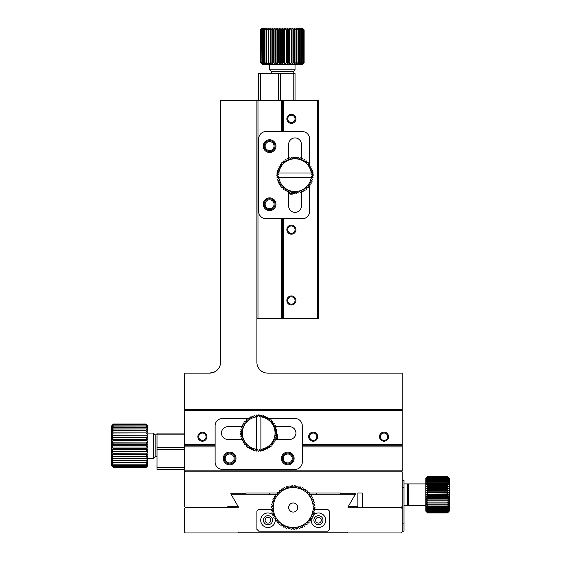 <?xml version="1.0" encoding="UTF-8"?>
<svg xmlns="http://www.w3.org/2000/svg" width="561" height="561" viewBox="0 0 561 561"><rect width="100%" height="100%" fill="white"/><g stroke="black" fill="none" stroke-linecap="round" stroke-linejoin="round"><path stroke-width="0.84" d="M214.989 371.74L209.667 373.128C219.232 370.113 219.232 370.113 209.667 373.128A10.897 10.897 0 0 0 220.564 362.231L220.564 100.7L282.316 100.7L282.316 131.576L282.316 100.7L283.403 100.7L283.403 131.576M317.547 318.641L317.547 100.7L318.641 100.7L318.641 318.641L282.316 318.641L282.316 218.748L282.316 318.641L256.889 318.641M295.03 100.7L295.03 73.456L280.5 73.456L280.5 100.7M281.229 100.7L281.229 131.576M257.976 318.641L257.976 100.7M281.229 218.748L281.229 318.641M293.214 100.7L293.214 71.64L271.419 71.64L269.603 69.823L269.603 64.375M278.684 100.7L278.684 73.456L260.521 73.456L260.521 100.7M258.705 100.7L258.705 73.456L260.521 73.456M280.5 73.456L278.684 73.456M309.56 164.261L309.56 138.84A7.265 7.265 0 0 0 302.295 131.576L265.97 131.576A7.265 7.265 0 0 0 258.705 138.84L258.705 211.497A7.251 7.251 0 0 0 265.956 218.748L302.295 218.748A7.265 7.265 0 0 0 309.56 211.483L309.56 186.056M309.56 184.899L309.56 184.022M309.56 166.252L309.56 165.285M269.603 197.865A6.353 6.353 0 0 1 275.107 207.402A6.353 6.353 0 0 1 264.098 207.402A6.353 6.353 0 0 1 269.603 197.865M269.603 139.745A6.353 6.353 0 0 1 275.107 149.282A6.353 6.353 0 0 1 264.098 149.282A6.353 6.353 0 0 1 269.603 139.745M301.383 190.684L301.383 206.034A6.353 6.353 0 0 1 295.03 212.395A6.353 6.353 0 0 1 288.67 206.034L288.67 190.726M288.67 159.64L288.67 144.289A6.353 6.353 0 0 1 295.03 137.929A6.353 6.353 0 0 1 301.383 144.289L301.383 159.59M269.603 209.667A5.449 5.449 0 0 0 274.322 201.497A5.449 5.449 0 0 0 264.883 201.497A5.449 5.449 0 0 0 269.603 209.667M269.603 151.554A5.449 5.449 0 0 0 274.322 143.378A5.449 5.449 0 0 0 264.883 143.378A5.449 5.449 0 0 0 269.603 151.554M269.603 208.685A4.467 4.467 0 0 0 273.473 201.988A4.467 4.467 0 0 0 265.739 201.988A4.467 4.467 0 0 0 269.603 208.685M269.603 150.565A4.467 4.467 0 0 0 273.473 143.868A4.467 4.467 0 0 0 265.739 143.868A4.467 4.467 0 0 0 269.603 150.565M209.667 373.128L184.239 373.128L184.239 409.446L402.188 409.446L402.188 373.128L267.786 373.128A10.897 10.897 0 0 1 256.889 362.231L256.889 100.7M277.372 492.993L245.991 492.993L245.991 493.722L230.76 493.722L238.102 506.436L227.829 506.436L227.829 507.523L185.333 507.523L184.239 506.436L184.239 472.292L185.333 471.198L184.239 471.198L184.239 445.771L215.115 445.771L184.239 445.771L184.239 444.684L215.115 444.684M402.188 409.446L402.188 445.771L302.295 445.771L402.188 445.771L402.188 471.198L401.094 471.198L402.188 472.292L402.188 531.863L401.094 532.95L347.701 532.95L347.701 532.221L238.727 532.221L238.727 532.95L185.333 532.95L184.239 531.863L184.239 508.61L185.333 507.523L238.516 507.158L231.384 494.809L275.563 494.809M184.239 433.057L156.996 433.057L156.996 447.587L184.239 447.587M184.239 446.865L215.115 446.865M402.188 470.111L184.239 470.111M302.295 446.865L402.188 446.865M184.239 434.873L155.18 434.873L155.18 456.668L153.37 458.484L147.922 458.484M184.239 449.403L156.996 449.403L156.996 467.565L184.239 467.565M184.239 469.382L156.996 469.382L156.996 467.565M156.996 447.587L156.996 449.403M247.934 418.527L222.38 418.527A7.265 7.265 0 0 0 215.115 425.792L215.115 462.117A7.265 7.265 0 0 0 222.38 469.382L295.044 469.382A7.251 7.251 0 0 0 302.295 462.131L302.295 425.792A7.265 7.265 0 0 0 295.03 418.527L269.603 418.527M268.817 418.527L267.625 418.527M249.911 418.527L248.993 418.527M281.405 458.484A6.353 6.353 0 0 1 290.942 452.979A6.353 6.353 0 0 1 290.942 463.989A6.353 6.353 0 0 1 281.405 458.484M223.292 458.484A6.353 6.353 0 0 1 232.822 452.979A6.353 6.353 0 0 1 232.822 463.989A6.353 6.353 0 0 1 223.292 458.484M274.287 426.704L289.581 426.704A6.353 6.353 0 0 1 295.935 433.057A6.353 6.353 0 0 1 289.581 439.417L274.182 439.417M243.13 439.417L227.829 439.417A6.353 6.353 0 0 1 221.476 433.057A6.353 6.353 0 0 1 227.829 426.704L243.236 426.704M293.214 458.484A5.449 5.449 0 0 0 285.037 453.765A5.449 5.449 0 0 0 285.037 463.204A5.449 5.449 0 0 0 293.214 458.484M235.094 458.484A5.449 5.449 0 0 0 226.925 453.765A5.449 5.449 0 0 0 226.925 463.204A5.449 5.449 0 0 0 235.094 458.484M292.232 458.484A4.467 4.467 0 0 0 285.535 454.62A4.467 4.467 0 0 0 285.535 462.355A4.467 4.467 0 0 0 292.232 458.484M234.112 458.484A4.467 4.467 0 0 0 227.415 454.62A4.467 4.467 0 0 0 227.415 462.355A4.467 4.467 0 0 0 234.112 458.484M402.188 508.61L401.094 507.523L402.188 506.436M310.913 494.809L355.036 494.809L347.904 507.158L401.094 507.523L362.231 507.523L362.231 492.993L357.869 492.993L357.869 506.436L348.325 506.436L355.667 493.722L340.436 493.722L340.436 492.993L309.455 492.993M310.745 496.001L311.376 496.906M313.823 509.339L327.722 509.339L329.538 511.155L329.538 529.318L327.722 531.134L258.705 531.134L256.889 529.318L256.889 511.155L258.705 509.339L271.896 509.339M275.149 496.527L275.928 495.749M311.376 518.546A7.265 7.265 0 0 0 317.596 527.452A7.265 7.265 0 0 0 321.194 513.511A7.265 7.265 0 0 0 313.255 515.152M312.428 516.162A7.265 7.265 0 0 0 311.881 517.123M272.765 514.767A7.265 7.265 0 0 0 260.718 520.236A7.265 7.265 0 0 0 268.179 527.501A7.265 7.265 0 0 0 275.234 519.844M275.22 519.612A7.265 7.265 0 0 0 274.932 518.133M274.364 516.765A7.265 7.265 0 0 0 273.691 515.741M402.188 480.279L404.004 480.279L404.004 523.869L402.188 523.869M402.188 531.134L404.004 531.134L404.004 523.869M322.982 520.236A4.537 4.537 0 0 1 316.173 524.17A4.537 4.537 0 0 1 316.173 516.302A4.537 4.537 0 0 1 322.982 520.236M263.446 520.236A4.537 4.537 0 0 1 270.255 516.302A4.537 4.537 0 0 1 270.255 524.17A4.537 4.537 0 0 1 263.446 520.236M321.292 520.236A2.847 2.847 0 0 1 317.021 522.705A2.847 2.847 0 0 1 317.021 517.775A2.847 2.847 0 0 1 321.292 520.236M265.136 520.236A2.847 2.847 0 0 1 269.406 517.775A2.847 2.847 0 0 1 269.406 522.705A2.847 2.847 0 0 1 265.136 520.236M449.403 511.008L447.587 512.838L449.403 511.008L449.403 508.61L447.587 509.774L447.587 509.171L449.403 507.403L447.587 508.371L447.587 507.663L449.403 506.001L447.587 506.744L447.587 505.952L449.403 504.416L449.403 494.809L447.587 494.143L447.587 493.112L449.403 492.761L447.587 491.871L447.587 490.861L449.403 490.742L449.403 483.624L447.587 481.899L447.587 481.198L449.403 482.215L449.403 480.02L447.587 477.727L449.403 479.262L447.587 477.088L449.403 478.757L447.587 476.78L449.403 478.61L447.587 476.78L445.771 476.654L427.608 476.647L425.792 478.498L427.608 476.731L445.771 476.731M445.771 512.88L427.608 512.88L425.792 511.12L427.608 512.971L445.771 512.971L447.587 512.838L449.403 510.868L447.587 512.516L449.403 510.356L447.587 511.863L449.403 509.598L447.587 510.945L449.403 508.61L449.403 504.416L447.587 504.935L447.587 504.066L449.403 502.684L447.587 502.972L447.587 502.039L449.403 500.826L447.587 500.868L447.587 499.893L449.403 498.876L447.587 498.68L447.587 497.663L449.403 496.857L447.587 496.422L447.587 495.398L449.403 494.809L449.403 490.742L447.587 489.648L447.587 488.673L449.403 488.792L447.587 487.509L447.587 486.576L449.403 486.934L447.587 485.482L447.587 484.613L449.403 485.202L447.587 483.603L447.587 482.811L449.403 483.624L449.403 482.215L447.587 480.398L447.587 479.795L449.403 481.008L447.587 478.631L449.403 480.02L449.403 478.61M445.771 476.654L427.608 476.647L425.792 478.757L427.608 477.088L447.587 477.088M447.587 476.857L427.608 476.731M447.587 477.341L427.608 477.088M447.587 489.648L427.608 489.648L427.608 488.673L447.587 488.673M447.587 487.509L427.608 487.509L427.608 486.576L447.587 486.576M447.587 485.482L427.608 485.482L427.608 484.613L447.587 484.613M447.587 483.603L427.608 483.603L427.608 482.811L447.587 482.811M447.587 480.398L427.608 480.398L427.608 479.795L447.587 479.795M447.587 481.899L427.608 481.899L427.608 481.198L447.587 481.198M447.587 479.129L427.608 479.129L427.608 478.631L447.587 478.631M447.587 478.105L427.608 478.105L427.608 477.727L447.587 477.727M427.608 512.88L447.587 512.754M447.587 512.516L427.608 512.516L447.587 512.256M447.587 511.863L427.608 511.863L427.608 511.485L447.587 511.485M447.587 510.945L427.608 510.945L427.608 510.447L447.587 510.447M447.587 504.935L427.608 504.935L427.608 504.066L447.587 504.066M447.587 506.744L427.608 506.744L427.608 505.952L447.587 505.952M447.587 508.371L427.608 508.371L427.608 507.663L447.587 507.663M447.587 509.774L427.608 509.774L427.608 509.171L447.587 509.171M447.587 502.972L427.608 502.972L427.608 502.039L447.587 502.039M447.587 500.868L427.608 500.868L427.608 499.893L447.587 499.893M447.587 498.68L427.608 498.68L427.608 497.663L447.587 497.663M447.587 496.422L427.608 496.422L427.608 495.398L447.587 495.398M447.587 491.871L427.608 491.871L427.608 490.861L447.587 490.861M427.608 476.857L425.792 478.757L425.792 479.262L427.608 477.727M427.608 477.341L425.792 479.262L425.792 480.02L427.608 478.631M427.608 489.648L425.792 490.742L427.608 490.861M427.608 487.509L425.792 488.792L427.608 488.673M427.608 485.482L425.792 486.934L425.792 492.761L447.587 493.112M427.608 483.603L425.792 485.202L425.792 486.934L427.608 486.576M427.608 480.398L425.792 482.215L425.792 485.202L427.608 484.613M427.608 481.899L425.792 483.624L427.608 482.811M427.608 479.129L425.792 481.008L427.608 479.795M427.608 478.105L425.792 480.02L425.792 482.215L427.608 481.198M427.608 512.516L425.792 510.868L427.608 512.971L445.771 512.971M427.608 511.863L425.792 510.356L427.608 512.754M427.608 510.945L425.792 509.598L425.792 510.356L427.608 512.256M427.608 504.935L425.792 504.416L425.792 509.598L427.608 511.485M427.608 509.774L425.792 508.61L427.608 510.447M427.608 502.972L425.792 502.684L427.608 504.066M427.608 500.868L425.792 500.826L425.792 504.416L427.608 505.952M427.608 506.744L425.792 506.001L427.608 507.663M427.608 508.371L425.792 507.403L427.608 509.171M427.608 498.68L425.792 498.876L425.792 500.826L427.608 502.039M427.608 496.422L425.792 496.857L425.792 498.876L427.608 499.893M427.608 491.871L425.792 492.761L425.792 496.857L427.608 497.663M447.587 494.143L427.608 494.143L425.792 494.809L427.608 495.398M427.608 494.143L427.608 493.112M425.792 505.706L408.541 505.706L408.541 483.912L425.792 483.912M404.004 505.706L407.63 505.706L407.63 483.912L404.004 483.912M269.603 492.993L269.603 494.809M316.825 494.809L316.825 492.993M401.094 471.198L185.333 471.198M425.792 494.809L449.403 494.809M425.792 492.761L449.403 492.761M425.792 496.857L449.403 496.857M425.792 498.876L449.403 498.876M425.792 490.742L449.403 490.742M274.147 518.076A21.795 21.795 0 0 1 273.761 517.347L275.135 516.029A19.979 19.979 0 0 1 274.21 513.694L272.681 514.83A21.795 21.795 0 0 0 272.969 515.601L275.135 516.029A19.979 19.979 0 0 0 276.349 518.231L275.142 519.71A21.795 21.795 0 0 0 275.619 520.384L277.821 520.257A19.979 19.979 0 0 1 276.349 518.231L274.147 518.076M279.539 522.088A19.979 19.979 0 0 1 277.821 520.257L276.811 521.877A21.795 21.795 0 0 0 277.365 522.487L279.539 522.088L278.74 523.82A21.795 21.795 0 0 0 279.364 524.353L281.468 523.686A19.979 19.979 0 0 1 279.539 522.088M283.586 525.033A19.979 19.979 0 0 1 281.468 523.686L280.9 525.503A21.795 21.795 0 0 0 281.587 525.959L283.586 525.033L283.249 526.905A21.795 21.795 0 0 0 283.985 527.27L285.858 526.099A19.979 19.979 0 0 1 283.586 525.033M288.242 526.877A19.979 19.979 0 0 1 285.858 526.099L285.759 528.006A21.795 21.795 0 0 0 286.538 528.273L288.242 526.877L288.382 528.778A21.795 21.795 0 0 0 289.188 528.946L290.71 527.347A19.979 19.979 0 0 1 288.242 526.877M293.214 527.501A19.979 19.979 0 0 1 290.71 527.347L291.082 529.212A21.795 21.795 0 0 0 291.902 529.275L293.214 527.501L293.824 529.311A21.795 21.795 0 0 0 294.644 529.268L295.717 527.347A19.979 19.979 0 0 1 293.214 527.501M298.179 526.877A19.979 19.979 0 0 1 295.717 527.347L296.545 529.058A21.795 21.795 0 0 0 297.358 528.918L298.179 526.877L299.216 528.476A21.795 21.795 0 0 0 300.002 528.231L300.57 526.099A19.979 19.979 0 0 1 298.179 526.877M302.835 525.033A19.979 19.979 0 0 1 300.57 526.099L301.797 527.557A21.795 21.795 0 0 0 302.547 527.221L302.835 525.033L304.244 526.323A21.795 21.795 0 0 0 304.939 525.895L304.96 523.686A19.979 19.979 0 0 1 302.835 525.033M306.888 522.088A19.979 19.979 0 0 1 304.96 523.686L306.509 524.794A21.795 21.795 0 0 0 307.155 524.276L306.888 522.088L308.571 522.992A21.795 21.795 0 0 0 309.139 522.396L308.606 520.257A19.979 19.979 0 0 1 306.888 522.088M310.079 518.231A19.979 19.979 0 0 1 308.606 520.257L310.387 520.945A21.795 21.795 0 0 0 310.878 520.285L310.079 518.231L311.93 518.687A21.795 21.795 0 0 0 312.344 517.971L311.292 516.029A19.979 19.979 0 0 1 310.079 518.231M312.211 513.694A19.979 19.979 0 0 1 311.292 516.029L313.185 516.253A21.795 21.795 0 0 0 313.501 515.489L312.211 513.694L314.118 513.68A21.795 21.795 0 0 0 314.335 512.887L312.835 511.267A19.979 19.979 0 0 1 312.211 513.694M314.125 504.395C312.666 503.701 312.666 503.701 314.125 504.395L312.835 503.778A19.979 19.979 0 0 1 313.15 506.267L315.009 507.467L313.15 506.267A19.979 19.979 0 0 1 313.15 508.778L314.84 510.194L313.15 508.778A19.979 19.979 0 0 1 312.835 511.267L314.125 511.092M314.84 510.194A21.795 21.795 0 0 1 314.728 511.008M313.15 508.778L314.994 508.287L313.15 508.778M315.009 507.467A21.795 21.795 0 0 1 314.994 508.287L315.009 507.467M313.15 506.267L314.917 505.552L313.15 506.267M314.826 504.732A21.795 21.795 0 0 1 314.917 505.552L314.826 504.732M312.211 501.352A19.979 19.979 0 0 1 312.835 503.778L314.497 502.845A21.795 21.795 0 0 0 314.307 502.046L312.211 501.352L313.746 500.216A21.795 21.795 0 0 0 313.452 499.444L311.292 499.017A19.979 19.979 0 0 1 312.211 501.352M299.89 486.78A21.795 21.795 0 0 1 300.668 487.046L300.57 488.947A19.979 19.979 0 0 1 302.835 490.019L303.178 488.14A21.795 21.795 0 0 0 302.442 487.775L300.57 488.947A19.979 19.979 0 0 0 298.179 488.175L298.045 486.268A21.795 21.795 0 0 0 297.239 486.107L295.717 487.705A19.979 19.979 0 0 1 298.179 488.175L299.89 486.78M304.84 489.087A21.795 21.795 0 0 1 305.528 489.543L304.96 491.359A19.979 19.979 0 0 1 306.888 492.958L307.687 491.226A21.795 21.795 0 0 0 307.056 490.693L304.96 491.359A19.979 19.979 0 0 0 302.835 490.019L304.84 489.087M309.062 492.558A21.795 21.795 0 0 1 309.616 493.168L308.606 494.788A19.979 19.979 0 0 1 310.079 496.822L311.285 495.335A21.795 21.795 0 0 0 310.808 494.662L308.606 494.788A19.979 19.979 0 0 0 306.888 492.958L309.062 492.558M312.281 496.969A21.795 21.795 0 0 1 312.666 497.698L311.292 499.017A19.979 19.979 0 0 0 310.079 496.822L312.281 496.969M272.12 512.999A21.795 21.795 0 0 1 271.924 512.2L273.586 511.267A19.979 19.979 0 0 1 273.277 508.778L271.51 509.5A21.795 21.795 0 0 0 271.601 510.314L273.586 511.267A19.979 19.979 0 0 0 274.21 513.694L272.12 512.999M271.419 507.586A21.795 21.795 0 0 1 271.433 506.758L273.277 506.267A19.979 19.979 0 0 1 273.586 503.778L271.699 504.037A21.795 21.795 0 0 0 271.58 504.851L273.277 506.267A19.979 19.979 0 0 0 273.277 508.778L271.419 507.586M272.092 502.158A21.795 21.795 0 0 1 272.309 501.366L274.21 501.352A19.979 19.979 0 0 1 275.135 499.017L273.242 498.799A21.795 21.795 0 0 0 272.927 499.556L274.21 501.352A19.979 19.979 0 0 0 273.586 503.778L272.092 502.158M274.084 497.074A21.795 21.795 0 0 1 274.49 496.366L276.349 496.822A19.979 19.979 0 0 1 279.539 492.958L277.856 492.06A21.795 21.795 0 0 0 277.288 492.649L277.821 494.788L276.04 494.108A21.795 21.795 0 0 0 275.549 494.76L276.349 496.822A19.979 19.979 0 0 0 275.135 499.017L274.084 497.074M279.273 490.77A21.795 21.795 0 0 1 279.918 490.258L281.468 491.359A19.979 19.979 0 0 1 283.586 490.019L282.183 488.722A21.795 21.795 0 0 0 281.482 489.157L281.468 491.359A19.979 19.979 0 0 0 279.539 492.958L279.273 490.77M283.88 487.832A21.795 21.795 0 0 1 284.63 487.488L285.858 488.947A19.979 19.979 0 0 1 288.242 488.175L287.204 486.576A21.795 21.795 0 0 0 286.419 486.815L285.858 488.947A19.979 19.979 0 0 0 283.586 490.019L283.88 487.832M289.069 486.128A21.795 21.795 0 0 1 289.883 485.987L290.71 487.705A19.979 19.979 0 0 1 293.214 487.544L292.604 485.735A21.795 21.795 0 0 0 291.783 485.777L290.71 487.705A19.979 19.979 0 0 0 288.242 488.175L289.069 486.128M293.214 487.544A19.979 19.979 0 0 1 295.717 487.705L295.338 485.833A21.795 21.795 0 0 0 294.525 485.77L293.214 487.544M293.214 512.067A4.537 4.537 0 0 0 297.148 505.251A4.537 4.537 0 0 0 289.28 505.251A4.537 4.537 0 0 0 293.214 512.067M255.956 451.009L255.641 449.116L254.322 450.686A18.162 18.162 0 0 1 253.726 450.525L253.656 448.604L252.148 449.992A18.162 18.162 0 0 1 251.58 449.768L251.749 447.846L250.073 449.038A18.162 18.162 0 0 1 249.54 448.737L249.947 446.858L248.137 447.832A18.162 18.162 0 0 1 247.646 447.468L248.285 445.651L246.37 446.395A18.162 18.162 0 0 1 245.928 445.967L246.791 444.249L244.799 444.74A18.162 18.162 0 0 1 244.414 444.263L245.48 442.664L243.446 442.902A18.162 18.162 0 0 1 243.123 442.384L244.379 440.932L242.331 440.918A18.162 18.162 0 0 1 242.072 440.357L243.509 439.074L241.475 438.8A18.162 18.162 0 0 1 241.293 438.218L242.871 437.124L240.893 436.598A18.162 18.162 0 0 1 240.781 435.995L242.492 435.112L240.592 434.333A18.162 18.162 0 0 1 240.557 433.723L242.359 433.057L240.571 432.054A18.162 18.162 0 0 1 240.613 431.444L242.492 431.009L240.837 429.789A18.162 18.162 0 0 1 240.964 429.186L242.871 428.997L241.391 427.573A18.162 18.162 0 0 1 241.588 426.998L243.509 427.04L242.212 425.448A18.162 18.162 0 0 1 242.478 424.894L244.379 425.182L243.299 423.443A18.162 18.162 0 0 1 243.635 422.931L245.48 423.45L244.624 421.584A18.162 18.162 0 0 1 245.024 421.122L246.791 421.872L246.174 419.916A18.162 18.162 0 0 1 246.623 419.495L248.285 420.462L247.92 418.45A18.162 18.162 0 0 1 248.418 418.092L249.947 419.256L249.841 417.209A18.162 18.162 0 0 1 250.381 416.921L251.749 418.268L251.896 416.227A18.162 18.162 0 0 1 252.464 416.003L253.656 417.517L254.056 415.505A18.162 18.162 0 0 1 254.652 415.357L255.641 417.005A16.346 16.346 0 0 1 256.524 416.858L256.524 451.093A18.162 18.162 0 0 1 255.956 451.009M256.524 449.263A16.346 16.346 0 0 1 255.641 417.005L256.293 415.056A18.162 18.162 0 0 1 256.524 415.028L256.524 416.858M276.797 434.677L274.925 435.112L276.573 436.332A18.162 18.162 0 0 1 276.447 436.928L274.539 437.124L276.019 438.541A18.162 18.162 0 0 1 275.823 439.123L273.901 439.074L275.199 440.673A18.162 18.162 0 0 1 274.932 441.219L273.032 440.932L274.112 442.678A18.162 18.162 0 0 1 273.782 443.19L271.931 442.664L272.786 444.529A18.162 18.162 0 0 1 272.394 444.999L270.619 444.249L271.236 446.205A18.162 18.162 0 0 1 270.788 446.619L269.126 445.651L269.49 447.671A18.162 18.162 0 0 1 268.992 448.029L267.464 446.858L267.576 448.912A18.162 18.162 0 0 1 267.036 449.2L265.669 447.846L265.514 449.894A18.162 18.162 0 0 1 264.946 450.118L263.754 448.604L263.354 450.616A18.162 18.162 0 0 1 262.758 450.764L261.77 449.116A16.346 16.346 0 0 1 260.886 449.263L260.886 415.028A18.162 18.162 0 0 1 261.454 415.105L261.77 417.005L263.088 415.435A18.162 18.162 0 0 1 263.684 415.596L263.754 417.517L265.269 416.122A18.162 18.162 0 0 1 265.837 416.353L265.669 418.268L267.338 417.082A18.162 18.162 0 0 1 267.87 417.377L267.464 419.256L269.273 418.289A18.162 18.162 0 0 1 269.764 418.653L269.126 420.462L271.04 419.726A18.162 18.162 0 0 1 271.482 420.154L270.619 421.872L272.611 421.381A18.162 18.162 0 0 1 272.997 421.858L271.931 423.45L273.964 423.211A18.162 18.162 0 0 1 274.294 423.737L273.032 425.182L275.079 425.203A18.162 18.162 0 0 1 275.339 425.764L273.901 427.04L275.935 427.321A18.162 18.162 0 0 1 276.117 427.903L274.539 428.997L276.517 429.523A18.162 18.162 0 0 1 276.629 430.126L274.925 431.009L276.825 431.788A18.162 18.162 0 0 1 276.853 432.398L275.051 433.057L276.839 434.067A18.162 18.162 0 0 1 276.797 434.677M260.886 416.858A16.346 16.346 0 0 1 261.77 449.116L261.117 451.058A18.162 18.162 0 0 1 260.886 451.093L260.886 449.263M260.886 415.028A18.162 18.162 0 0 0 260.851 415.028L259.729 416.746L259.182 414.902A18.162 18.162 0 0 0 258.572 414.902L257.681 416.746L256.903 414.986A18.162 18.162 0 0 0 256.524 415.028M256.524 451.093A18.162 18.162 0 0 0 256.566 451.093L257.681 449.375L258.228 451.212A18.162 18.162 0 0 0 258.838 451.219L259.729 449.375L260.507 451.135A18.162 18.162 0 0 0 260.886 451.093M387.679 436.689A3.654 3.654 0 0 0 382.195 433.527A3.654 3.654 0 0 0 382.195 439.859A3.654 3.654 0 0 0 387.679 436.689M316.846 436.689A3.654 3.654 0 0 0 311.362 433.527A3.654 3.654 0 0 0 311.362 439.859A3.654 3.654 0 0 0 316.846 436.689M275.675 439.417A3.654 3.654 0 0 0 276.349 434.782M206.062 436.689A3.654 3.654 0 0 0 200.579 433.527A3.654 3.654 0 0 0 200.579 439.859A3.654 3.654 0 0 0 206.062 436.689M388.563 436.689A4.537 4.537 0 0 0 381.753 432.762A4.537 4.537 0 0 0 381.753 440.623A4.537 4.537 0 0 0 388.563 436.689M317.729 436.689A4.537 4.537 0 0 0 310.92 432.762A4.537 4.537 0 0 0 310.92 440.623A4.537 4.537 0 0 0 317.729 436.689M276.868 439.417A4.537 4.537 0 0 0 275.64 432.84M206.946 436.689A4.537 4.537 0 0 0 200.137 432.762A4.537 4.537 0 0 0 200.137 440.623A4.537 4.537 0 0 0 206.946 436.689M402.188 444.684L302.295 444.684M402.188 410.54L184.239 410.54L184.239 444.684M184.239 409.446L184.239 410.54M111.597 465.749L113.413 467.53L111.597 465.595L113.413 467.523L146.105 467.53L113.413 467.523L146.105 467.523L147.922 465.595L146.105 467.187L113.413 467.187L111.597 465.125L113.413 467.187L146.105 467.187L147.922 465.125L146.105 466.514L113.413 466.514L111.597 465.125L111.597 464.347L113.413 466.514M113.413 465.511L111.597 464.347L111.597 463.281L113.413 465.511L146.105 465.511L147.922 463.281L146.105 464.192L113.413 464.192L111.597 463.281L111.597 461.934L113.413 464.192M113.413 460.714L111.597 460.336L113.413 462.587L111.597 461.934L111.597 458.505L113.413 460.714L146.105 460.714L147.922 458.505L113.413 458.61L111.597 458.505L111.597 456.479L113.413 458.61M113.413 456.303L111.597 456.479L111.597 454.277L113.413 456.303L146.105 456.303L147.922 454.277L146.105 453.828L113.413 453.828L111.597 454.277L111.597 451.949L113.413 453.828M113.413 451.226L111.597 451.949L111.597 449.515L113.413 451.226L146.105 451.226L147.922 449.515L146.105 448.541L113.413 448.541L111.597 449.515L111.597 447.026L113.413 448.541M113.413 445.806L111.597 447.026L111.597 444.515L113.413 445.806L146.105 445.806L147.922 444.515L146.105 443.078L113.413 443.078L111.597 444.515L111.597 442.033L113.413 443.078M113.413 440.385L111.597 442.033L111.597 439.6L113.413 440.385L146.105 440.385L147.922 439.6L146.105 437.783L113.413 437.783L111.597 439.6L111.597 437.264L113.413 437.783M113.413 424.368L111.597 426.423L113.413 425.021L111.597 427.194L113.413 426.023L111.597 428.267L113.413 427.335L111.597 429.614L113.413 428.934L111.597 431.213L113.413 430.806L111.597 433.036L113.413 432.903L111.597 435.07L113.413 435.301L111.597 437.264L111.597 425.953L113.413 424.354L146.105 424.354L113.413 424.368M113.413 424.025L111.597 425.953L113.413 424.018L146.105 424.018L113.413 424.025M113.413 466.479L146.105 466.514M113.413 465.462L146.105 465.462M113.413 460.644L146.105 460.644M113.413 458.526L146.105 458.61M113.413 462.523L146.105 462.523L113.413 462.587M113.413 464.136L146.105 464.192M113.413 456.212L146.105 456.212M113.413 453.73L146.105 453.828M113.413 451.128L146.105 451.128M113.413 448.435L146.105 448.541M113.413 445.7L146.105 445.7M113.413 442.973L146.105 443.078M113.413 440.287L146.105 440.287M113.413 437.685L146.105 437.783M146.105 424.354L147.922 425.953L146.105 424.025L147.922 425.792L147.922 426.423L146.105 424.368M113.413 425.021L146.105 425.021L113.413 425.056M113.413 426.023L146.105 426.023L113.413 426.065M113.413 427.335L146.105 427.335L113.413 427.391M113.413 435.21L146.105 435.21L113.413 435.301M113.413 432.903L146.105 432.903L113.413 432.987M113.413 428.934L146.105 428.934L113.413 429.004M113.413 430.806L146.105 430.806L113.413 430.876M147.922 465.749L147.922 464.347L146.105 465.511M146.105 466.479L147.922 464.347L147.922 461.934L146.105 462.587M146.105 462.523L147.922 460.336L146.105 460.714M146.105 464.136L147.922 461.934L147.922 456.479L146.105 456.303M146.105 458.526L147.922 456.479L147.922 451.949L146.105 451.226M146.105 453.73L147.922 451.949L147.922 447.026L146.105 445.806M146.105 448.435L147.922 447.026L147.922 442.033L146.105 440.385M146.105 442.973L147.922 442.033L147.922 437.264L146.105 435.301M146.105 437.685L147.922 437.264L147.922 435.07L146.105 432.987M146.105 425.021L147.922 426.423L147.922 427.194L146.105 425.056M146.105 426.023L147.922 427.194L147.922 428.267L146.105 426.065M146.105 427.335L147.922 428.267L147.922 429.614L146.105 427.391M146.105 435.21L147.922 435.07L147.922 433.036L146.105 430.876M146.105 432.903L147.922 433.036L147.922 431.213L146.105 429.004M146.105 428.934L147.922 429.614L147.922 431.213L146.105 430.806M155.18 434.873L153.37 433.057L153.37 458.484M153.37 433.057L147.922 433.057M147.922 435.07L111.597 435.07M147.922 437.264L111.597 437.264M147.922 439.6L111.597 439.6M147.922 442.033L111.597 442.033M147.922 444.515L111.597 444.515M147.922 447.026L111.597 447.026M147.922 449.515L111.597 449.515M147.922 451.949L111.597 451.949M147.922 454.277L111.597 454.277M147.922 456.479L111.597 456.479M311.229 172.984A16.346 16.346 0 0 0 311.089 172.101L312.701 170.958A18.162 18.162 0 0 0 312.505 170.207L310.577 170.109A16.346 16.346 0 0 1 311.089 172.101L312.989 172.437A18.162 18.162 0 0 1 313.059 172.984L278.831 172.984A16.346 16.346 0 0 1 279.483 170.109L277.52 170.334A18.162 18.162 0 0 0 277.33 171.084L278.971 172.101L277.057 172.564A18.162 18.162 0 0 0 276.959 173.335L278.719 174.134L276.868 174.836A18.162 18.162 0 0 0 276.875 175.614L278.719 176.189L276.973 177.115A18.162 18.162 0 0 0 277.001 177.339L311.229 177.339A16.346 16.346 0 0 1 304.637 188.384L306.355 189.359A18.162 18.162 0 0 0 306.951 188.861L306.222 187.079L308.045 187.83A18.162 18.162 0 0 0 308.571 187.262L307.624 185.579L309.532 186.098A18.162 18.162 0 0 0 309.988 185.467L308.831 183.917L310.787 184.19A18.162 18.162 0 0 0 311.159 183.51L309.819 182.122L311.797 182.15A18.162 18.162 0 0 0 312.077 181.427L310.577 180.214L312.54 179.99A18.162 18.162 0 0 0 312.729 179.239L311.089 178.223L313.003 177.76A18.162 18.162 0 0 0 313.101 176.988L311.341 176.189L313.185 175.488A18.162 18.162 0 0 0 313.185 174.709L311.341 174.134L313.087 173.209A18.162 18.162 0 0 0 313.059 172.984M309.819 168.202A16.346 16.346 0 0 1 310.577 170.109L312.035 168.777A18.162 18.162 0 0 0 311.741 168.055L309.819 168.202L311.096 166.694A18.162 18.162 0 0 0 310.724 166.021L308.831 166.4L309.91 164.752A18.162 18.162 0 0 0 309.455 164.121L307.624 164.745A16.346 16.346 0 0 1 309.819 168.202M300.212 157.753A18.162 18.162 0 0 1 300.948 157.992L301.047 159.962A16.346 16.346 0 0 1 302.905 160.839L303.052 158.868A18.162 18.162 0 0 0 302.351 158.539L301.047 159.962A16.346 16.346 0 0 0 299.097 159.331L298.747 157.382A18.162 18.162 0 0 0 297.989 157.241L297.078 158.945A16.346 16.346 0 0 1 299.097 159.331L300.212 157.753M304.378 159.59A18.162 18.162 0 0 1 305.03 160.004L304.637 161.94A16.346 16.346 0 0 1 306.222 163.244L306.853 161.379A18.162 18.162 0 0 0 306.257 160.881L304.637 161.94A16.346 16.346 0 0 0 302.905 160.839L304.378 159.59M306.222 163.244A16.346 16.346 0 0 1 307.624 164.745L308.487 162.963A18.162 18.162 0 0 0 307.954 162.402L306.222 163.244M295.03 158.812A16.346 16.346 0 0 1 297.078 158.945L296.496 157.059A18.162 18.162 0 0 0 295.717 157.01L295.03 158.812L294.209 157.017A18.162 18.162 0 0 0 293.438 157.066L292.982 158.945L291.944 157.262A18.162 18.162 0 0 0 291.18 157.41L290.963 159.331L289.728 157.788A18.162 18.162 0 0 0 288.992 158.034L289.013 159.962L287.59 158.595A18.162 18.162 0 0 0 286.888 158.924L287.155 160.839L285.57 159.654A18.162 18.162 0 0 0 284.918 160.074L285.423 161.94L283.705 160.965A18.162 18.162 0 0 0 283.109 161.463L283.838 163.244A16.346 16.346 0 0 1 295.03 158.812M278.831 172.984L277.001 172.984M277.983 168.896A18.162 18.162 0 0 1 278.263 168.174L280.241 168.202A16.346 16.346 0 0 1 281.229 166.4L279.273 166.133A18.162 18.162 0 0 0 278.901 166.813L280.241 168.202A16.346 16.346 0 0 0 279.483 170.109L277.983 168.896M282.435 164.745A16.346 16.346 0 0 1 283.838 163.244L282.015 162.494A18.162 18.162 0 0 0 281.482 163.062L282.435 164.745L280.528 164.226A18.162 18.162 0 0 0 280.072 164.857L281.229 166.4A16.346 16.346 0 0 1 282.435 164.745M282.106 187.921A18.162 18.162 0 0 1 281.573 187.353L282.435 185.579A16.346 16.346 0 0 1 281.229 183.917L280.149 185.572A18.162 18.162 0 0 0 280.605 186.196L282.435 185.579A16.346 16.346 0 0 0 283.838 187.079L283.207 188.945A18.162 18.162 0 0 0 283.803 189.436L285.423 188.384A16.346 16.346 0 0 1 283.838 187.079L282.106 187.921M285.682 190.733A18.162 18.162 0 0 1 285.023 190.319L285.423 188.384A16.346 16.346 0 0 0 287.155 189.485L287.008 191.455A18.162 18.162 0 0 0 287.709 191.785L289.013 190.361A16.346 16.346 0 0 1 287.155 189.485L285.682 190.733M279.336 184.303A18.162 18.162 0 0 1 278.964 183.629L280.241 182.122A16.346 16.346 0 0 1 279.483 180.214L278.025 181.547A18.162 18.162 0 0 0 278.312 182.269L280.241 182.122A16.346 16.346 0 0 0 281.229 183.917L279.336 184.303M289.848 192.57A18.162 18.162 0 0 1 289.111 192.332L289.013 190.361A16.346 16.346 0 0 0 290.963 190.992L291.306 192.935A18.162 18.162 0 0 0 292.071 193.082L292.982 191.378A16.346 16.346 0 0 1 290.963 190.992L289.848 192.57M294.343 193.307A18.162 18.162 0 0 1 293.564 193.265L292.982 191.378A16.346 16.346 0 0 0 295.03 191.504L295.85 193.307A18.162 18.162 0 0 0 296.622 193.25L297.078 191.378A16.346 16.346 0 0 1 295.03 191.504L294.343 193.307M298.873 192.914A18.162 18.162 0 0 1 298.115 193.061L297.078 191.378A16.346 16.346 0 0 0 299.097 190.992L300.331 192.528A18.162 18.162 0 0 0 301.068 192.29L301.047 190.361A16.346 16.346 0 0 1 299.097 190.992L298.873 192.914M303.171 191.399A18.162 18.162 0 0 1 302.47 191.729L301.047 190.361A16.346 16.346 0 0 0 302.905 189.485L304.49 190.67A18.162 18.162 0 0 0 305.142 190.249L304.637 188.384A16.346 16.346 0 0 1 302.905 189.485L303.171 191.399M277.001 177.339A18.162 18.162 0 0 0 277.071 177.886L278.971 178.223A16.346 16.346 0 0 0 279.483 180.214L277.555 180.116A18.162 18.162 0 0 1 277.358 179.366L278.971 178.223A16.346 16.346 0 0 1 278.831 177.339M311.229 177.339L313.059 177.339M291.397 304.132A3.654 3.654 0 0 0 294.56 298.648A3.654 3.654 0 0 0 288.228 298.648A3.654 3.654 0 0 0 291.397 304.132M291.397 233.306A3.654 3.654 0 0 0 294.56 227.822A3.654 3.654 0 0 0 288.228 227.822A3.654 3.654 0 0 0 291.397 233.306M288.67 192.128A3.654 3.654 0 0 0 293.403 192.746M291.397 122.515A3.654 3.654 0 0 0 294.56 117.032A3.654 3.654 0 0 0 288.228 117.032A3.654 3.654 0 0 0 291.397 122.515M291.397 305.016A4.537 4.537 0 0 0 295.331 298.207A4.537 4.537 0 0 0 287.463 298.207A4.537 4.537 0 0 0 291.397 305.016M291.397 234.189A4.537 4.537 0 0 0 295.331 227.373A4.537 4.537 0 0 0 287.463 227.373A4.537 4.537 0 0 0 291.397 234.189M288.67 193.321A4.537 4.537 0 0 0 294.146 193.3M294.434 193.068A4.537 4.537 0 0 0 295.275 192.051M291.397 123.399A4.537 4.537 0 0 0 295.331 116.59A4.537 4.537 0 0 0 287.463 116.59A4.537 4.537 0 0 0 291.397 123.399M283.403 318.641L283.403 218.748M317.547 100.7L283.403 100.7M303.999 29.866L303.999 62.559L302.253 64.375L304.111 62.559L304.111 29.866L302.295 28.05L303.999 29.866L301.937 28.05L303.543 29.866L301.313 28.05L302.765 29.866L300.394 28.05L301.657 29.866L299.181 28.05L300.24 29.866L297.709 28.05L298.55 29.866L295.991 28.05L296.594 29.866L295.984 29.866L294.062 28.05L294.42 29.866L293.754 29.866L291.937 28.05L292.05 29.866L291.334 29.866L289.672 28.05L289.532 29.866L288.775 29.866L287.281 28.05L286.895 29.866L286.117 29.866L284.82 28.05L284.189 29.866L283.396 29.866L282.316 28.05L281.454 29.866L280.661 29.866L279.813 28.05L278.733 29.866L277.947 29.866L277.344 28.05L276.068 29.866L275.311 29.866L274.96 28.05L273.502 29.866L272.779 29.866L272.695 28.05L271.068 29.866L270.395 29.866L270.57 28.05L268.817 29.866L268.207 29.866L268.642 28.05L266.784 29.866L266.237 29.866L266.924 28.05L264.988 29.866L264.519 29.866L265.451 28.05L263.467 29.866L263.081 29.866L264.238 28.05L262.246 29.866L263.319 28.05L261.342 29.866L262.695 28.05L260.662 29.866L262.38 28.05L260.521 29.866L260.521 62.559L262.38 64.375L260.662 62.559L260.662 29.866M303.543 29.866L303.543 62.559L301.937 64.375L304.111 62.559L304.111 29.866L302.253 28.05L262.338 28.05L260.521 29.866L260.521 62.559L262.695 64.375L261.138 62.559L261.138 29.866M303.999 62.559L303.901 29.866M303.543 62.559L303.354 29.866M302.765 29.866L302.765 62.559L302.47 29.866M301.657 29.866L301.657 62.559L301.278 62.559L301.278 29.866M300.24 29.866L300.24 62.559L299.777 62.559L299.777 29.866M298.55 29.866L298.55 62.559L298.003 62.559L298.003 29.866M296.594 29.866L296.594 62.559L295.984 62.559L295.984 29.866M294.42 29.866L294.42 62.559L293.754 62.559L293.754 29.866M292.05 29.866L292.05 62.559L291.334 62.559L291.334 29.866M289.532 29.866L289.532 62.559L288.775 62.559L288.775 29.866M286.895 29.866L286.895 62.559L286.117 62.559L286.117 29.866M284.189 29.866L284.189 62.559L283.396 62.559L283.396 29.866M281.454 29.866L281.454 62.559L280.661 62.559L280.661 29.866M278.733 29.866L278.733 62.559L277.947 62.559L277.947 29.866M276.068 29.866L276.068 62.559L275.311 62.559L275.311 29.866M273.502 29.866L273.502 62.559L272.779 62.559L272.779 29.866M271.068 29.866L271.068 62.559L270.395 62.559L270.395 29.866M268.817 29.866L268.817 62.559L268.207 62.559L268.207 29.866M266.784 29.866L266.784 62.559L266.237 62.559L266.237 29.866M264.988 29.866L264.988 62.559L264.519 62.559L264.519 29.866M263.467 29.866L263.467 62.559L263.081 62.559L263.081 29.866M262.246 29.866L262.246 62.559L261.952 29.866M261.342 29.866L261.138 62.559M260.767 29.866L260.662 62.559M302.765 62.559L301.313 64.375L301.937 64.375L303.901 62.559M301.657 62.559L300.394 64.375L301.313 64.375L303.354 62.559M300.24 62.559L299.181 64.375L300.394 64.375L302.47 62.559M298.55 62.559L297.709 64.375L299.181 64.375L301.278 62.559M296.594 62.559L295.991 64.375L297.709 64.375L299.777 62.559M294.42 62.559L294.062 64.375L295.991 64.375L298.003 62.559M292.05 62.559L291.937 64.375L294.062 64.375L295.984 62.559M289.532 62.559L289.672 64.375L291.937 64.375L293.754 62.559M286.895 62.559L287.281 64.375L289.672 64.375L291.334 62.559M284.189 62.559L284.82 64.375L287.281 64.375L288.775 62.559M281.454 62.559L282.316 64.375L284.82 64.375L286.117 62.559M278.733 62.559L279.813 64.375L282.316 64.375L283.396 62.559M276.068 62.559L277.344 64.375L279.813 64.375L280.661 62.559M273.502 62.559L274.96 64.375L277.344 64.375L277.947 62.559M271.068 62.559L272.695 64.375L274.96 64.375L275.311 62.559M268.817 62.559L270.57 64.375L272.695 64.375L272.779 62.559M266.784 62.559L268.642 64.375L270.57 64.375L270.395 62.559M264.988 62.559L266.924 64.375L268.642 64.375L268.207 62.559M263.467 62.559L265.451 64.375L266.924 64.375L266.237 62.559M262.246 62.559L264.238 64.375L265.451 64.375L264.519 62.559M261.342 62.559L263.319 64.375L264.238 64.375L263.081 62.559M260.767 62.559L262.695 64.375L263.319 64.375L261.952 62.559M293.214 71.64L295.03 69.823L269.603 69.823M295.03 69.823L295.03 64.375M272.695 64.375L272.695 28.05M274.96 64.375L274.96 28.05M277.344 64.375L277.344 28.05M279.813 64.375L279.813 28.05M282.316 64.375L282.316 28.05M284.82 64.375L284.82 28.05M287.281 64.375L287.281 28.05M289.672 64.375L289.672 28.05M402.188 487.544L404.004 487.544M407.63 504.802L408.541 505.706M407.63 484.823L408.541 483.912M156.996 456.668L155.18 456.668M271.419 73.456L271.419 71.64"/></g></svg>
